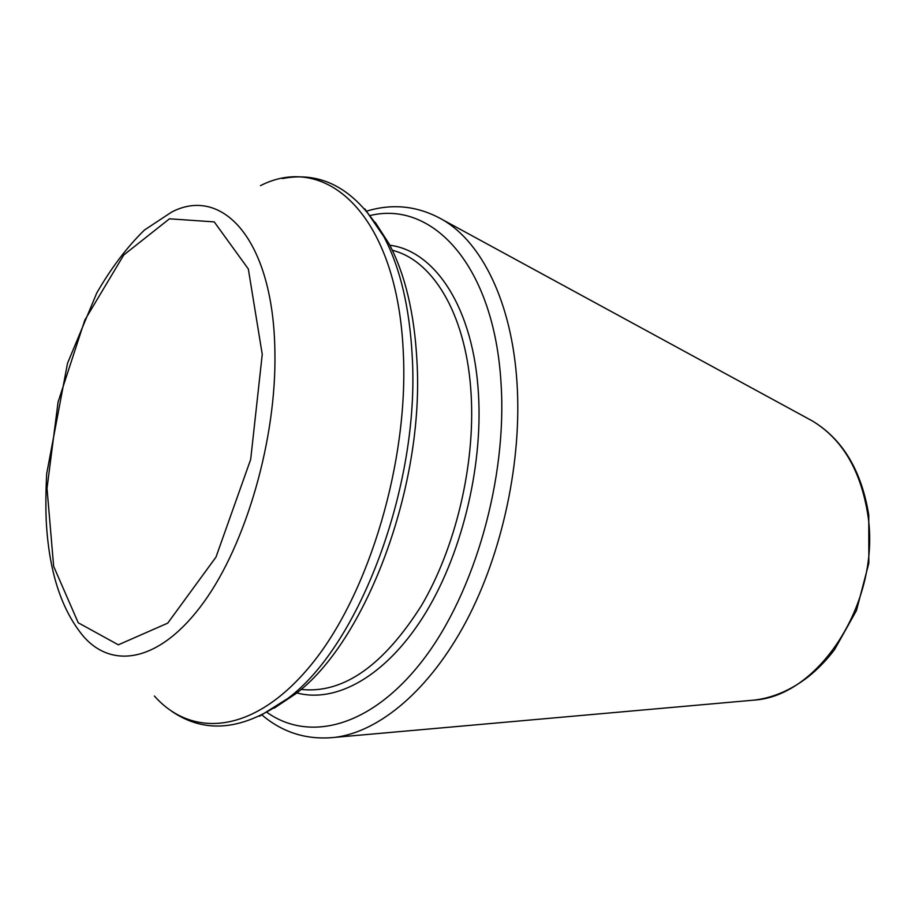 <?xml version="1.0" encoding="UTF-8"?>
<svg xmlns="http://www.w3.org/2000/svg" width="915" height="915" viewBox="0 0 915 915"><rect width="100%" height="100%" fill="white"/><g stroke="black" fill="none" stroke-linecap="round" stroke-linejoin="round"><path stroke-width="1.37" d="M375.184 222.265L389.069 243.813C405.059 274.008 414.346 312.976 416.931 360.704C424.709 486.185 365.554 642.101 295.534 693.913L274.203 708.141M807.888 418.521L812.451 421.003C842.189 439.04 860.615 470.127 867.74 514.264C881.545 599.897 819.966 695.88 754.452 700.089L749.271 700.547M335.13 737.341L754.452 700.089C773.118 697.802 791.029 690.059 808.162 676.894C817.758 669.242 826.565 660.15 834.583 649.604L856.451 610.534L868.838 563.205L868.77 515.053C861.553 470.699 842.784 439.349 812.451 421.003L442.7 219.772C481.828 242.452 511.782 302.385 516.952 382.058C522.225 460.245 502.655 552.466 466.193 621.342C429.581 690.173 379.496 731.691 335.13 737.341C307.406 740.281 283.044 732.846 262.045 715.038M370.323 215.483C432.475 200.385 494.123 265.384 501.02 383.008C507.39 478.168 474.645 592.76 423.153 659.807C371.559 727.105 309.625 742.568 267.043 712.43M389.824 245.243C435.231 250.87 473.753 308.366 478.476 394.331C482.994 469.223 460.657 558.001 422.73 617.511C384.7 677.054 335.611 703.406 296.78 692.907M392.272 250.15L395.063 251.042C434.957 262.834 466.97 317.631 471.156 394.96C475.24 464.98 455.659 547.525 421.438 605.604C383.991 664.645 344.806 692.666 303.906 689.67L300.989 689.372M364.845 208.883L383.843 236.63C400.141 267.466 409.6 307.383 412.219 356.37C420.099 485.167 359.321 645.544 287.87 698.419L259.391 716.296M260.455 185.642C326.689 151.787 397.922 215.746 403.366 353.991C408.525 461.503 369.214 592.76 312.69 662.918C256.097 733.533 192.939 739.446 154.383 696.029M274.9 351.76C276.673 438.502 246.272 543.773 203.588 602.505C160.834 661.545 112.911 670.226 83.471 636.405C61.191 609.607 48.77 570.903 46.208 520.28C45.647 506.784 45.796 491.298 46.676 473.821L67.516 363.289L96.784 292.949C111.253 267.912 127.162 246.936 144.478 230.02L171.665 212.063C222.711 185.379 273.539 240.37 274.9 351.76M262.25 354.38L250.687 459.399L215.986 557.109L167.742 623.126L118.344 644.823L78.233 622.772L53.653 566.339L47.02 488.347L58.08 402.017L84.832 320.078L123.765 254.976L169.469 218.811L214.236 221.888L248.331 268.987L262.25 354.38M366.778 211.102C393.141 203.13 418.441 206.012 442.7 219.772M389.069 243.813L383.843 236.63C356.678 190.057 322.869 170.705 282.415 178.562M295.534 693.913L287.87 698.419C244.397 730.307 205.681 734.585 171.7 711.264"/></g></svg>
